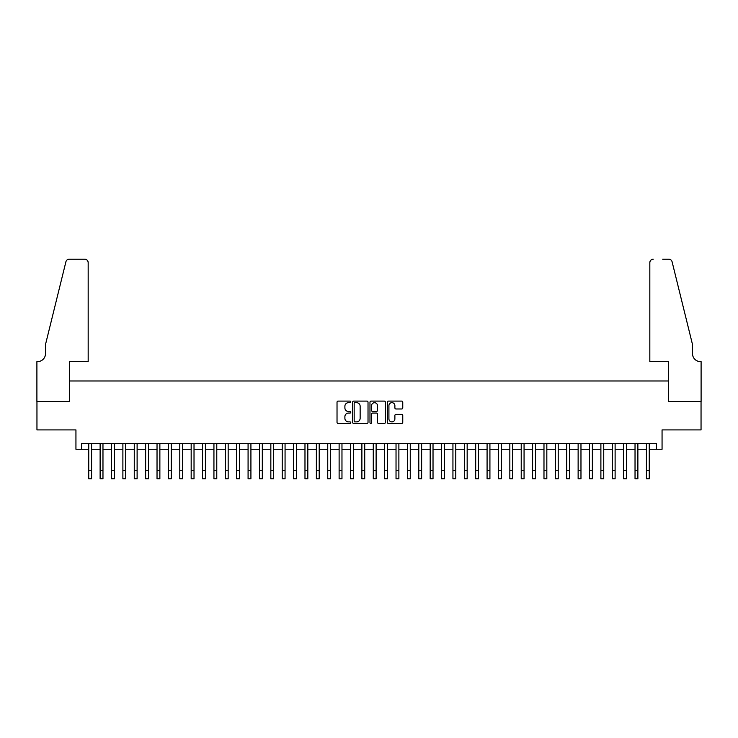 <?xml version="1.0" encoding="UTF-8"?>
<svg xmlns="http://www.w3.org/2000/svg" width="738" height="738" viewBox="0 0 738 738"><rect width="100%" height="100%" fill="white"/><g stroke="black" fill="none" stroke-linecap="round" stroke-linejoin="round"><path stroke-width="1.11" d="M350.79 401.887A0.784 0.784 0 0 0 350.006 401.103L338.142 401.103A1.116 1.116 0 0 0 337.026 402.219L337.026 422.33A1.116 1.116 0 0 0 338.142 423.446L350.006 423.446A0.784 0.784 0 0 0 350.79 422.662A0.784 0.784 0 0 0 350.006 421.887L348.474 421.887A3.579 3.579 0 0 1 344.895 418.308L344.895 416.638A3.579 3.579 0 0 1 348.474 413.059L350.006 413.059A0.784 0.784 0 0 0 350.79 412.274A0.784 0.784 0 0 0 350.006 411.49L348.474 411.49A3.579 3.579 0 0 1 344.895 407.92L344.895 406.241A3.579 3.579 0 0 1 348.474 402.671L350.006 402.671A0.784 0.784 0 0 0 350.79 401.887M401.647 408.981A1.116 1.116 0 0 0 402.764 407.865L402.764 402.219A1.116 1.116 0 0 0 401.647 401.103L388.465 401.103A1.116 1.116 0 0 0 387.349 402.219L387.349 422.33A1.116 1.116 0 0 0 388.465 423.446L401.647 423.446A1.116 1.116 0 0 0 402.764 422.33L402.764 415.512A1.116 1.116 0 0 0 401.647 414.396L396.011 414.396A1.116 1.116 0 0 0 394.885 415.512L394.885 418.898A2.989 2.989 0 0 1 391.906 421.887A2.989 2.989 0 0 1 388.917 418.898L388.917 405.66A2.989 2.989 0 0 1 391.906 402.671A2.989 2.989 0 0 1 394.885 405.66L394.885 407.865A1.116 1.116 0 0 0 396.011 408.981L401.647 408.981M81.632 449.267L81.632 443.575L656.368 443.575L656.368 449.267L662.06 449.267L662.06 429.913L701.045 429.913L701.045 401.463L668.324 401.463L668.324 380.974L69.676 380.974L69.676 401.463L36.955 401.463L36.955 429.913L75.94 429.913L75.94 449.267L88.745 449.267M368.022 402.219A1.116 1.116 0 0 0 366.906 401.103L353.723 401.103A1.116 1.116 0 0 0 352.607 402.219L352.607 422.33A1.116 1.116 0 0 0 353.723 423.446L366.906 423.446A1.116 1.116 0 0 0 368.022 422.33L368.022 402.219M371.094 401.103L384.277 401.103A1.116 1.116 0 0 1 385.393 402.219L385.393 422.33A1.116 1.116 0 0 1 384.277 423.446L378.631 423.446A1.116 1.116 0 0 1 377.515 422.33L377.515 414.175A1.116 1.116 0 0 0 376.398 413.059L372.662 413.059A1.116 1.116 0 0 0 371.537 414.175L371.537 422.662A0.784 0.784 0 0 1 370.762 423.446A0.784 0.784 0 0 1 369.978 422.662L369.978 402.219A1.116 1.116 0 0 1 371.094 401.103M91.586 449.267L100.119 449.267M102.969 449.267L111.503 449.267M114.344 449.267L122.886 449.267M125.728 449.267L134.261 449.267M137.111 449.267L145.644 449.267M148.495 449.267L157.028 449.267M159.869 449.267L168.412 449.267M171.253 449.267L179.786 449.267M182.637 449.267L191.17 449.267M194.02 449.267L202.553 449.267M205.395 449.267L213.937 449.267M216.778 449.267L225.311 449.267M228.162 449.267L236.695 449.267M239.536 449.267L248.079 449.267M250.92 449.267L259.453 449.267M262.304 449.267L270.837 449.267M273.687 449.267L282.22 449.267M285.062 449.267L293.604 449.267M296.445 449.267L304.978 449.267M307.829 449.267L316.362 449.267M319.203 449.267L327.746 449.267M330.587 449.267L339.12 449.267M341.971 449.267L350.504 449.267M353.354 449.267L361.888 449.267M364.729 449.267L373.271 449.267M376.112 449.267L384.646 449.267M387.496 449.267L396.029 449.267M398.88 449.267L407.413 449.267M410.254 449.267L418.797 449.267M421.638 449.267L430.171 449.267M433.021 449.267L441.555 449.267M444.396 449.267L452.938 449.267M455.78 449.267L464.313 449.267M467.163 449.267L475.696 449.267M478.547 449.267L487.08 449.267M489.921 449.267L498.464 449.267M501.305 449.267L509.838 449.267M512.689 449.267L521.222 449.267M524.063 449.267L532.605 449.267M535.447 449.267L543.98 449.267M546.83 449.267L555.363 449.267M558.214 449.267L566.747 449.267M569.588 449.267L578.131 449.267M580.972 449.267L589.505 449.267M592.356 449.267L600.889 449.267M603.739 449.267L612.272 449.267M615.114 449.267L623.656 449.267M626.497 449.267L635.031 449.267M637.881 449.267L646.414 449.267M649.255 449.267L656.368 449.267M354.95 402.671A0.784 0.784 0 0 0 354.166 403.455L354.166 421.103A0.784 0.784 0 0 0 354.95 421.887L356.574 421.887A3.579 3.579 0 0 0 360.144 418.308L360.144 406.241A3.579 3.579 0 0 0 356.574 402.671L354.95 402.671M377.515 405.716A2.989 2.989 0 0 0 374.526 402.727A2.989 2.989 0 0 0 371.537 405.716L371.537 410.374A1.116 1.116 0 0 0 372.662 411.49L376.398 411.49A1.116 1.116 0 0 0 377.515 410.374L377.515 405.716M88.745 470.263L91.586 470.263L91.586 478.796L88.745 478.796L88.745 443.575M91.586 470.263L91.586 443.575M88.173 361.629L88.173 262.617A3.413 3.413 0 0 0 84.759 259.204L69.224 259.204A3.413 3.413 0 0 0 65.903 261.796L45.488 344.563L45.488 353.668A7.97 7.97 0 0 1 37.527 361.629L36.9 361.629L36.9 401.463L69.51 401.463L69.51 361.629L88.173 361.629L88.173 262.617C87.951 260.56 86.816 259.416 84.759 259.204L75.313 259.204M65.903 261.796C66.78 259.924 66.78 259.924 65.903 261.796C66.78 259.924 66.78 259.924 65.903 261.796M45.488 353.668A7.97 7.97 0 0 1 37.527 361.629M649.827 361.629L649.827 262.617L649.827 361.629L668.49 361.629L668.49 401.463L701.1 401.463L701.1 361.629L700.473 361.629A7.97 7.97 0 0 1 692.512 353.668A7.97 7.97 0 0 0 700.473 361.629M686.248 319.185L672.097 261.796L692.512 344.563L692.512 353.668M662.687 259.204L668.776 259.204A3.413 3.413 0 0 1 672.097 261.796C671.22 259.924 671.22 259.924 672.097 261.796C671.22 259.924 671.22 259.924 672.097 261.796M653.241 259.204A3.413 3.413 0 0 0 649.827 262.617C650.049 260.56 651.184 259.416 653.241 259.204M100.119 470.263L102.969 470.263L102.969 478.796L100.119 478.796L100.119 443.575M102.969 470.263L102.969 443.575M111.503 470.263L114.344 470.263L114.344 478.796L111.503 478.796L111.503 443.575M114.344 470.263L114.344 443.575M122.886 470.263L125.728 470.263L125.728 478.796L122.886 478.796L122.886 443.575M125.728 470.263L125.728 443.575M134.261 470.263L137.111 470.263L137.111 478.796L134.261 478.796L134.261 443.575M137.111 470.263L137.111 443.575M145.644 470.263L148.495 470.263L148.495 478.796L145.644 478.796L145.644 443.575M148.495 470.263L148.495 443.575M157.028 470.263L159.869 470.263L159.869 478.796L157.028 478.796L157.028 443.575M159.869 470.263L159.869 443.575M168.412 470.263L171.253 470.263L171.253 478.796L168.412 478.796L168.412 443.575M171.253 470.263L171.253 443.575M179.786 470.263L182.637 470.263L182.637 478.796L179.786 478.796L179.786 443.575M182.637 470.263L182.637 443.575M191.17 470.263L194.02 470.263L194.02 478.796L191.17 478.796L191.17 443.575M194.02 470.263L194.02 443.575M202.553 470.263L205.395 470.263L205.395 478.796L202.553 478.796L202.553 443.575M205.395 470.263L205.395 443.575M213.937 470.263L216.778 470.263L216.778 478.796L213.937 478.796L213.937 443.575M216.778 470.263L216.778 443.575M225.311 470.263L228.162 470.263L228.162 478.796L225.311 478.796L225.311 443.575M228.162 470.263L228.162 443.575M236.695 470.263L239.536 470.263L239.536 478.796L236.695 478.796L236.695 443.575M239.536 470.263L239.536 443.575M248.079 470.263L250.92 470.263L250.92 478.796L248.079 478.796L248.079 443.575M250.92 470.263L250.92 443.575M259.453 470.263L262.304 470.263L262.304 478.796L259.453 478.796L259.453 443.575M262.304 470.263L262.304 443.575M270.837 470.263L273.687 470.263L273.687 478.796L270.837 478.796L270.837 443.575M273.687 470.263L273.687 443.575M282.22 470.263L285.062 470.263L285.062 478.796L282.22 478.796L282.22 443.575M285.062 470.263L285.062 443.575M293.604 470.263L296.445 470.263L296.445 478.796L293.604 478.796L293.604 443.575M296.445 470.263L296.445 443.575M304.978 470.263L307.829 470.263L307.829 478.796L304.978 478.796L304.978 443.575M307.829 470.263L307.829 443.575M316.362 470.263L319.203 470.263L319.203 478.796L316.362 478.796L316.362 443.575M319.203 470.263L319.203 443.575M327.746 470.263L330.587 470.263L330.587 478.796L327.746 478.796L327.746 443.575M330.587 470.263L330.587 443.575M339.12 470.263L341.971 470.263L341.971 478.796L339.12 478.796L339.12 443.575M341.971 470.263L341.971 443.575M350.504 470.263L353.354 470.263L353.354 478.796L350.504 478.796L350.504 443.575M353.354 470.263L353.354 443.575M361.888 470.263L364.729 470.263L364.729 478.796L361.888 478.796L361.888 443.575M364.729 470.263L364.729 443.575M373.271 470.263L376.112 470.263L376.112 478.796L373.271 478.796L373.271 443.575M376.112 470.263L376.112 443.575M384.646 470.263L387.496 470.263L387.496 478.796L384.646 478.796L384.646 443.575M387.496 470.263L387.496 443.575M396.029 470.263L398.88 470.263L398.88 478.796L396.029 478.796L396.029 443.575M398.88 470.263L398.88 443.575M407.413 470.263L410.254 470.263L410.254 478.796L407.413 478.796L407.413 443.575M410.254 470.263L410.254 443.575M418.797 470.263L421.638 470.263L421.638 478.796L418.797 478.796L418.797 443.575M421.638 470.263L421.638 443.575M430.171 470.263L433.021 470.263L433.021 478.796L430.171 478.796L430.171 443.575M433.021 470.263L433.021 443.575M441.555 470.263L444.396 470.263L444.396 478.796L441.555 478.796L441.555 443.575M444.396 470.263L444.396 443.575M452.938 470.263L455.78 470.263L455.78 478.796L452.938 478.796L452.938 443.575M455.78 470.263L455.78 443.575M464.313 470.263L467.163 470.263L467.163 478.796L464.313 478.796L464.313 443.575M467.163 470.263L467.163 443.575M475.696 470.263L478.547 470.263L478.547 478.796L475.696 478.796L475.696 443.575M478.547 470.263L478.547 443.575M487.08 470.263L489.921 470.263L489.921 478.796L487.08 478.796L487.08 443.575M489.921 470.263L489.921 443.575M498.464 470.263L501.305 470.263L501.305 478.796L498.464 478.796L498.464 443.575M501.305 470.263L501.305 443.575M509.838 470.263L512.689 470.263L512.689 478.796L509.838 478.796L509.838 443.575M512.689 470.263L512.689 443.575M521.222 470.263L524.063 470.263L524.063 478.796L521.222 478.796L521.222 443.575M524.063 470.263L524.063 443.575M532.605 470.263L535.447 470.263L535.447 478.796L532.605 478.796L532.605 443.575M535.447 470.263L535.447 443.575M543.98 470.263L546.83 470.263L546.83 478.796L543.98 478.796L543.98 443.575M546.83 470.263L546.83 443.575M555.363 470.263L558.214 470.263L558.214 478.796L555.363 478.796L555.363 443.575M558.214 470.263L558.214 443.575M566.747 470.263L569.588 470.263L569.588 478.796L566.747 478.796L566.747 443.575M569.588 470.263L569.588 443.575M578.131 470.263L580.972 470.263L580.972 478.796L578.131 478.796L578.131 443.575M580.972 470.263L580.972 443.575M589.505 470.263L592.356 470.263L592.356 478.796L589.505 478.796L589.505 443.575M592.356 470.263L592.356 443.575M600.889 470.263L603.739 470.263L603.739 478.796L600.889 478.796L600.889 443.575M603.739 470.263L603.739 443.575M612.272 470.263L615.114 470.263L615.114 478.796L612.272 478.796L612.272 443.575M615.114 470.263L615.114 443.575M623.656 470.263L626.497 470.263L626.497 478.796L623.656 478.796L623.656 443.575M626.497 470.263L626.497 443.575M635.031 470.263L637.881 470.263L637.881 478.796L635.031 478.796L635.031 443.575M637.881 470.263L637.881 443.575M646.414 470.263L649.255 470.263L649.255 478.796L646.414 478.796L646.414 443.575M649.255 470.263L649.255 443.575"/></g></svg>
